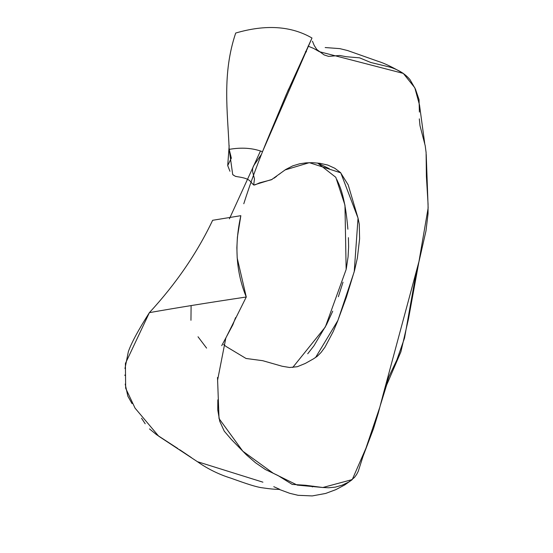 <?xml version="1.0" encoding="UTF-8"?>
<svg xmlns="http://www.w3.org/2000/svg" width="553" height="553" viewBox="0 0 553 553"><rect width="100%" height="100%" fill="white"/><g stroke="black" fill="none" stroke-linecap="round" stroke-linejoin="round"><path stroke-width="0.83" d="M237.251 176.684L235.364 176.31L232.702 174.568L229.191 149.365C241.606 147.209 252.7 147.99 262.481 151.709C252.769 147.997 241.675 147.216 229.191 149.365C227.642 111.506 221.967 73.929 235.702 33.042C265.682 24.27 291.106 25.929 311.989 38.019L262.481 151.709L286.281 94.473L311.989 38.019C291.106 25.929 265.682 24.27 235.702 33.042C221.947 73.881 227.67 111.499 229.191 149.365L231.341 158.117L227.718 165.582L229.951 171.25M292.717 367.482L325.33 326.982L346.143 269.484L344.961 205.156L335.809 177.306L317.602 163.038L329.256 168.637M336.908 179.684L337.572 181.273C342.646 191.303 346.081 207.278 347.878 229.205M348.411 237.652L348.611 246.728L348.072 256.875L346.316 268.62M343.012 282.189L338.367 296.712M332.733 311.159L326.54 324.611L313.89 345.86L307.71 353.782M379.821 407.202L365.92 448.283L352.268 479.569L322.834 487.504L297.272 485.105L273.286 473.278L242.822 451.207L219.029 418.559L217.606 380.091L225.824 338.049L246.272 297.002C236.055 272.318 234.244 245.214 240.838 215.677L237.396 237.154L236.864 247.668L237.196 258.002L246.272 297.002C209.172 302.56 176.877 307.772 149.393 312.639C176.096 283.675 197.179 252.887 212.642 220.288L240.838 215.677L212.642 220.288C197.131 252.956 176.048 283.737 149.393 312.639C138.361 329.975 131.344 342.991 128.344 351.687L124.971 368.561M124.854 375.058L124.854 375.425M125.199 384.093L127.847 396.162L132.036 403.628M141.54 418.234L145.197 423.764M149.49 428.921L156.52 434.658L177.9 448.566M179.58 449.644L191.393 457.601M273.776 486.675L279.5 489.239M312.258 486.923L313.558 486.211M306.507 51.802L305.387 51.782M261.369 154.481L253.398 166.1L252.507 169.024L252.721 172.142L254.477 178.854L253.709 184.799L254.242 185.131M255.154 184.82L259.468 182.877L271.44 179.746L285.659 169.529L292.751 165.865L299.567 163.812L306.023 162.858L312.659 162.679L320.007 163.329L327.784 165.071L334.821 168.278L340.496 172.557L348.183 184.847L358.081 218.283L359.27 224.165L359.602 238.806L357.369 258.03L354.591 270.327L346.351 297.32L337.517 321.417L333.238 331.537L325.019 347.09L321.093 352.434L317.27 356.277L313.433 358.869L305.311 363.432L297.286 366.722L289.668 367.496L282.154 366.252L262.696 360.687L246.037 358.475L226.122 346.51L223.599 344.505M235.55 317.629L232.889 324.729L221.725 345.653M217.488 377.478L217.993 390.059M217.834 399.826L217.764 409.994L219.735 421.268L224.255 431.16L231.258 439.352L246.334 454.787L255.534 462.771L265.329 469.497L277.917 475.483L292.212 484.4L305.56 485.264L322.51 487.47L328.648 487.774L335.291 487.117L342.079 485.195L348.749 482.029L354.438 477.467L356.574 474.55L358.268 471.28L362.968 456.529L373.469 428.789L378.293 413.036L383.008 395.063L388.849 376.78L396.847 359.968L404.526 338.09L415.185 278.27L425.969 230.974L428.057 213.665L428.07 204.181L426.398 176.476L426.1 152.524L425.202 145.674L419.99 125.649L419.319 118.86M419.388 112.065L419.05 99.671L415.455 89.13L410.022 79.694C405.439 74.102 398.824 69.927 390.176 67.176L370.745 62.475L359.581 57.837L346.337 56.738L339.729 55.48L328.558 56.371L324.127 54.92L316.828 49.556L314.215 45.443L312.431 41.205M233.152 174.976L233.546 175.294M235.066 176.193L237.168 176.677C251.166 178.75 249.251 181.149 253.786 185.034L272.228 179.345M206.601 348.114L198.015 336.77M190.958 320.284L191.096 305.588M274.081 178.184L276.631 176.283M279.182 174.278L281.138 172.757M285.016 169.951L309.327 162.665L340.779 172.833L358.04 218.117L354.231 271.689L337.897 320.464L315.542 357.584M316.337 48.982L319.261 51.664L403.289 73.397L414.798 87.754L419.506 104.994L424.718 143.476M426.218 154.328L428.146 207.935L418.987 261.458L382.717 396.121M262.917 482.175L197.421 461.686L158.67 436.172L135.05 408.121L125.662 388.227L125.4 363.494L149.393 312.639C176.877 307.772 209.172 302.56 246.272 297.002M229.177 145.536L227.718 165.582M243.79 203.746C250.371 182.905 258.832 160.114 269.166 135.388L288.604 89.074M260.484 150.969L229.412 218.815M403.289 73.397C392.575 67.169 384.252 63.166 378.321 61.397L347.63 50.551L339.784 48.623L325.178 47.544M308.069 46.12L313.592 48.401L319.088 51.526M380.153 405.937L386.595 385.151L400.897 351.832L408.467 319.012L418.939 261.659M197.421 461.686C212.518 472.428 227.269 477.039 230.732 478.117C237.258 480.35 254.656 487.027 262.668 487.843C269.373 488.845 274.689 489.364 278.601 489.377L279.638 489.488M279.32 489.446L289.758 493.317L298.095 495.308L312.231 495.923L325.648 493.449L335.837 489.647L344.719 484.946L351.798 479.963M318.583 51.18L319.261 51.664"/></g></svg>
